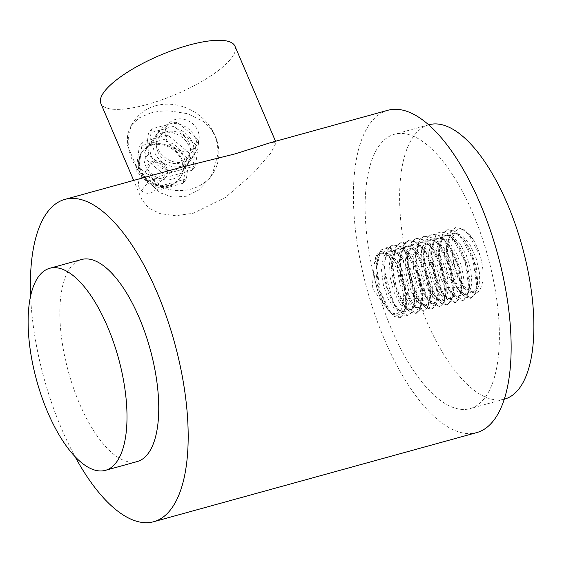 <?xml version="1.0" encoding="UTF-8"?>
<svg xmlns="http://www.w3.org/2000/svg" width="562" height="562" viewBox="0 0 562 562"><rect width="100%" height="100%" fill="white"/><g stroke="black" fill="none" stroke-linecap="round" stroke-linejoin="round"><path stroke-width="0.42" stroke-dasharray="2.81 2.11" d="M184.596 161.828A21.342 18.518 35.1 0 0 194.038 155.309A21.342 18.518 35.1 0 0 187.223 127.89A21.342 18.518 35.1 0 0 159.116 130.763A21.342 18.518 35.1 0 0 161.111 153.714A21.342 18.518 35.1 0 0 184.596 161.828M181.54 166.169A21.342 18.518 -144.9 0 1 158.055 158.055A21.342 18.518 -144.9 0 1 156.067 135.105A21.342 18.518 -144.9 0 1 184.174 132.232A21.342 18.518 -144.9 0 1 190.982 159.65A21.342 18.518 -144.9 0 1 181.54 166.169M143.647 177.051A9.069 7.868 -144.9 0 1 153.623 180.493A9.069 7.868 -144.9 0 1 154.473 190.251A9.069 7.868 -144.9 0 1 142.523 191.473A9.069 7.868 -144.9 0 1 139.629 179.819A9.069 7.868 -144.9 0 1 143.647 177.051M153.847 162.537A9.069 7.868 35.1 0 0 149.836 165.305A9.069 7.868 35.1 0 0 152.724 176.96A9.069 7.868 35.1 0 0 164.673 175.737A9.069 7.868 35.1 0 0 163.83 165.987A9.069 7.868 35.1 0 0 153.847 162.537M152.639 144.378A23.119 20.056 35.1 0 0 142.411 151.438A23.119 20.056 35.1 0 0 149.787 181.147A23.119 20.056 35.1 0 0 180.233 178.035A23.119 20.056 35.1 0 0 178.077 153.166A23.119 20.056 35.1 0 0 152.639 144.378M186.394 178.821L161.048 185.818L139.025 167.392L142.348 141.968L167.694 134.978L189.717 153.405L186.394 178.821L183.345 183.163L157.999 190.16L135.976 171.726L139.299 146.31L164.645 139.32L186.668 157.746L183.345 183.163M156.355 141.603A21.342 18.518 -144.9 0 1 179.84 149.717A21.342 18.518 -144.9 0 1 181.828 172.667A21.342 18.518 -144.9 0 1 153.721 175.541A21.342 18.518 -144.9 0 1 146.914 148.122A21.342 18.518 -144.9 0 1 156.355 141.603M189.717 153.405L186.668 157.746M167.694 134.978L164.645 139.32M142.348 141.968L139.299 146.31M139.025 167.392L135.976 171.726M161.048 185.818L157.999 190.16M162.46 132.927A21.342 18.518 35.1 0 0 153.019 139.439A21.342 18.518 35.1 0 0 159.826 166.865A21.342 18.518 35.1 0 0 187.933 163.992A21.342 18.518 35.1 0 0 185.945 141.041A21.342 18.518 35.1 0 0 162.46 132.927M195.548 165.804L170.209 172.794L148.178 154.367L151.501 128.951L176.847 121.954L198.871 140.381L195.548 165.804L192.499 170.145L167.153 177.135L145.129 158.709L148.452 133.285L173.799 126.295L195.822 144.722L192.499 170.145M198.871 140.381L195.822 144.722M176.847 121.954L173.799 126.295M151.501 128.951L148.452 133.285M148.178 154.367L145.129 158.709M170.209 172.794L167.153 177.135M442.42 237.986L444.591 235.991L446.235 235.274L451.63 235.956L459.477 242.988L466.39 255.338L470.844 269.985L471.911 283.353L469.488 292.156L466.727 294.256L464.303 294.242L457.77 289.051L451.602 277.804L447.457 263.171L446.474 248.657L449.045 237.726L450.253 235.822L454.7 232.97L462.217 235.506L469.93 244.681L476.133 258.225L479.463 272.837L479.281 284.934L475.761 291.559L474.567 292.1L469.923 291.06C481.191 299.722 486.903 278.626 480.229 255.97A36.087 14.598 -105.4 0 0 473.218 239.538L463.91 229.324L455.923 227.484L451.567 230.61L447.226 247.933L451.005 272.275L460.671 292.128L471.202 298.141L475.438 293.996L477.391 284.997L474.412 262.328L464.514 240.388L456.056 231.481L448.083 229.647L443.727 232.773L439.393 250.104L443.165 274.439L452.832 294.284L463.362 300.312L467.598 296.16L469.551 287.168L466.579 264.519L456.695 242.587L448.23 233.659L440.243 231.811L435.887 234.93L431.553 252.261L435.325 276.595L444.992 296.448L455.522 302.468L459.751 298.338L461.711 289.374L458.747 266.711L448.862 244.751L440.397 235.815L432.403 233.968L428.047 237.094L423.713 254.424L427.485 278.759L437.152 298.612L447.682 304.632L451.925 300.487L453.878 291.481L450.893 268.812L440.994 246.88L432.543 237.972L424.57 236.138L420.207 239.257L415.873 256.588L419.645 280.923L429.312 300.775L439.842 306.796L444.078 302.651L446.031 293.659L443.067 271.017L433.183 249.078L424.717 240.143L416.73 238.302L412.368 241.421L408.033 258.752L411.813 283.086L421.472 302.939L432.002 308.952L436.231 304.822L438.198 295.858L435.227 273.188L425.336 251.228L416.878 242.299L408.89 240.459L404.535 243.585L400.193 260.916L403.973 285.25L413.639 305.103L424.169 311.123L428.406 306.971L430.359 297.958L427.38 275.303L417.482 253.371L409.031 244.463L401.05 242.629L396.695 245.742L392.36 263.079L396.133 287.414L405.799 307.259L416.33 313.287L420.559 309.142L422.519 300.157L419.554 277.509L409.67 255.57L401.205 246.634L393.21 244.786L388.855 247.905L385.139 257.684L384.794 271.931L393.351 302.117L400.299 312.05L407.106 315.626L412.283 312.142L414.679 302.342L411.707 279.665L401.809 257.705L390.478 247.301L381.015 250.076L376.681 267.4L380.453 291.734L390.119 311.587L400.65 317.607L404.893 313.463L406.846 304.449L405.258 287.351L399.153 269.1A36.087 14.598 74.6 0 1 404.478 286.971C408.518 309.746 399.083 323.501 387.906 309.36A31.156 12.603 -105.4 0 0 402.055 285.117A31.156 12.603 -105.4 0 0 377.004 256.033A31.156 12.603 -105.4 0 0 374.348 263.852L375.437 257.93L377.172 254.165L379.996 251.621L383.144 251.151L386.846 252.577L390.969 256.103L394.264 260.304L399.153 269.1M388.855 247.905L388.202 248.088L383.965 262.609L386.719 286.536L395.788 307.533L404.085 315.317L410.843 313.498L414.018 302.644L412.536 285.812L406.621 267.723L397.734 253.455L388.159 247.02L380.362 250.252L376.118 264.828L378.893 288.742L387.963 309.711L394.243 316.406L399.996 317.79L405.862 307.85L404.478 286.971M381.015 250.069L380.362 250.252M480.229 255.97L468.476 234.206L461.613 228.558L455.269 227.666L450.914 230.785L446.671 245.341L449.438 269.275L458.515 290.252L464.795 296.94L470.549 298.324L474.714 294.326L476.709 285.658L473.063 260.192L461.177 237.002L454.04 230.856L447.429 229.83L443.074 232.949L438.831 247.519L441.591 271.418L450.661 292.38L456.948 299.103L462.709 300.487L466.874 296.49L468.87 287.821L465.224 262.356L453.337 239.166L446.2 233.019L439.596 231.994L435.234 235.113L430.998 249.633L433.745 273.546L442.807 294.537L449.101 301.26L454.869 302.651L459.035 298.647L461.03 289.985L457.384 264.519L445.497 241.33L438.36 235.183L431.757 234.15L427.394 237.276L423.151 251.846L425.926 275.766L435.002 296.743L441.282 303.431L447.029 304.808L451.195 300.818L453.19 292.149L449.544 266.683L437.658 243.487L430.52 237.34L423.917 236.321L419.561 239.44L415.318 253.996L418.072 277.895L427.134 298.865L433.428 305.588L439.189 306.978L443.355 302.974L445.35 294.305L441.711 268.847L429.818 245.65L422.68 239.51L416.077 238.478L411.714 241.597L407.478 256.124L410.232 280.038L419.294 301.028L425.589 307.751L431.349 309.135L435.515 305.138L437.517 296.476L433.871 271.003L421.978 247.821L414.847 241.667L408.237 240.641L403.881 243.768L399.638 258.337L402.406 282.257L411.482 303.227L417.763 309.915L423.516 311.299L427.682 307.302L429.677 298.633L426.031 273.167L414.145 249.978L407.007 243.831L400.397 242.805L396.041 245.924L391.798 260.48L394.559 284.379L403.614 305.349L409.909 312.079L415.676 313.463L419.842 309.465L421.837 300.796L418.191 275.331L406.305 252.141L399.168 245.994L392.557 244.969L388.202 248.088M387.906 309.36L381.907 299.3L377.362 284.976L375.845 270.21L377.875 258.52L379.708 255.288L383.115 252.703L390.45 254.115L398.254 262.37L404.788 275.443L408.623 290.125L408.988 302.827L405.94 310.442L404.015 311.559L400.362 311.081L393.758 304.555L387.871 292.395L384.275 277.502L383.987 263.43L387.541 253.125L391.363 250.413L393.365 250.195L401.057 254.136L408.609 264.393L414.334 278.429L417.004 292.816L416.119 304.042L411.855 309.402L405.919 307.407L401.732 302.588L399.364 298.647L394.124 285.145L391.609 270.132L391.602 263.817L392.578 257.178L395.381 250.961L396.941 249.388L399.203 248.256L403.804 248.594L411.651 254.951L418.739 266.88L423.502 281.457L424.935 295.113L422.849 304.513L419.688 307.238L417.896 307.344L411.419 302.876L409.593 300.459L405.139 292.142L400.713 277.712L399.434 261.667L401.591 251.572L403.221 248.804L407.036 246.086L414.37 247.891L422.146 256.462L428.574 269.704L432.248 284.372L432.431 296.877L429.22 304.168L427.527 305.075L423.551 304.428L416.941 297.558L411.138 285.18L407.689 270.238L407.591 256.307L411.061 246.634L414.875 243.929L417.25 243.732L424.984 248.039L432.48 258.555L438.072 272.703L440.559 287.013L439.498 297.986L435.367 302.918L429.094 300.621L425.251 296.104L422.568 291.559L417.433 277.895L415.086 262.897L415.114 257.333L416.238 250.146L418.901 244.477L420.762 242.679L422.715 241.765L427.717 242.264L435.564 248.959L442.568 261.105L447.176 275.724L448.427 289.24L446.172 298.345L443.207 300.747L441.1 300.803L434.595 295.97L433.112 293.968L428.37 284.976L424.078 270.441L422.919 255.829L425.315 244.639L426.741 242.313L430.829 239.531L438.29 241.695L446.045 250.568L452.361 263.964L455.859 278.604L455.859 290.912L452.494 297.874L451.047 298.584L446.741 297.755L440.123 290.547L434.412 277.958L431.117 262.981L430.794 252.977L431.194 249.198L434.574 240.143L441.142 237.29L448.905 241.955L456.337 252.738L461.795 266.978L464.107 281.197L462.863 291.917L458.522 296.511L452.269 293.821L448.771 289.62L445.771 284.456L440.756 270.638L438.578 255.668L438.634 250.856L439.913 243.121L442.413 237.986L439.927 239.019L436.695 248.91L436.99 262.988L440.587 277.874L446.481 290.027L453.084 296.546L458.655 295.893L461.697 288.271L461.332 275.563L457.482 260.88L450.949 247.814L443.144 239.56L435.81 238.162L432.41 240.747L430.576 243.992L428.546 255.689L430.071 270.462L434.623 284.779L440.959 295.233L447.401 299.321L448.883 299.181L452.234 296.111L454.138 286.416L452.515 272.619L447.598 258.099L442.877 249.64L440.432 246.402L432.592 240.395L428.392 240.199L425.827 241.583L424.57 242.91L421.626 249.704L420.847 262.854L423.537 277.881L428.883 291.2L435.459 299.637L441.514 301.19L445.441 295.521L446.235 290.322L446.137 284.056L443.292 269.591L437.433 255.668L435.065 251.839L429.832 245.699L422.174 242.131L420.552 242.363L416.737 245.067L413.105 256.047L413.583 270.252L417.334 285.082L423.298 297.01L429.895 303.178L433.204 303.508L435.367 302.152L438.248 294.207L437.693 281.316L433.688 266.627L427.043 253.736L419.224 245.805L412.712 244.519L408.897 247.238L406.867 250.961L405.026 262.89L406.719 277.726L411.405 291.924L417.791 302.096L424.184 305.826L425.364 305.672L428.89 302.251L430.625 292.268L428.82 278.352L423.755 263.887L419.364 256.139L416.512 252.422L408.686 246.767L404.872 246.69L402.02 248.327L401.057 249.395L397.98 256.771L397.39 270.097L400.235 285.124L405.694 298.267L412.283 306.381L417.524 307.836L418.269 307.555L422.048 301.548L422.715 296.82L422.561 289.844L419.54 275.317L413.555 261.527L411.553 258.33L405.904 251.832L398.296 248.636L397.032 248.847L393.217 251.558L392.409 252.738L389.522 263.192L390.183 277.516L394.081 292.282L400.123 303.972L406.698 309.795L409.684 309.992L412.072 308.39L414.791 300.129L414.053 287.063L409.881 272.38L403.144 259.672L395.304 252.057L389.192 251.01L388.117 251.418L385.377 253.722L383.172 257.944L381.507 270.097L383.382 284.99L388.187 299.061L394.615 308.952L400.966 312.31L401.851 312.163L405.546 308.362L407.043 301.113L407.106 298.113L405.118 284.077L399.912 269.683L395.852 262.63L392.592 258.457L384.787 253.153L381.359 253.174L378.226 255.092L374.348 263.852A31.156 12.603 -105.4 0 0 374.151 265.615A31.156 12.603 -105.4 0 0 385.363 306.262A31.156 12.603 -105.4 0 0 387.906 309.36M434.581 240.15L432.41 240.747M469.923 291.06A31.156 12.603 74.6 0 1 452.066 249.198L453.429 263.192L457.854 277.621L464.135 288.341L470.612 292.802L472.396 292.697L475.564 289.964L477.644 280.557L476.204 266.894L471.434 252.317L466.397 243.149L464.345 240.395L456.499 234.052L451.904 233.715L449.642 234.853L448.09 236.419L445.28 242.658L444.317 255.612L446.839 270.631L452.087 284.126L458.634 292.872L464.76 294.797L468.827 289.486L469.755 283.831L469.706 278.253L467.036 263.866L461.304 249.83L458.578 245.348L453.752 239.588L446.059 235.647L444.071 235.871L440.25 238.583M473.218 239.538L470.492 235.717L464.985 230.518L460.833 228.959L457.995 229.387L455.375 231.495L453.098 236.209L452.017 242.917L452.066 249.198M428.911 124.771A142.291 57.57 -105.4 0 0 411.258 277.242A142.291 57.57 -105.4 0 0 504.599 399.097M472.951 213.574A142.291 57.57 -105.4 0 0 394.419 134.283A142.291 57.57 -105.4 0 0 376.765 286.76A142.291 57.57 -105.4 0 0 470.106 408.616A142.291 57.57 -105.4 0 0 472.951 213.574M387.801 110.3A167.167 67.637 -105.4 0 0 384.457 339.448A167.167 67.637 -105.4 0 0 476.724 432.599M30.615 295.781A167.167 67.637 -105.4 0 0 61.497 428.553A167.167 67.637 -105.4 0 0 74.964 456.513M182.025 167.076L148.965 181.161L141.764 190.174L142.003 199.932L148.593 207.919L159.987 213.574L175.681 215.759L193.433 213.195L225.573 197.339L252.429 174.199L270.758 153.152L276.139 142.713L270.617 142.629M234.986 46.232A72.912 21.075 -23.1 0 1 176.187 94.226A72.912 21.075 -23.1 0 1 100.851 103.443M150.672 112.955L139.179 117.887L131.29 125.221L127.476 134.416L127.616 145.713L138.561 171.874L159.327 192.513L172.52 197.129L186.205 196.264L198.534 190.153L208.671 179.615L212.815 172.625L217.908 154.297L217.592 144.792L215.127 136.018L210.567 128.326L204.111 121.947L187.687 113.714L168.937 110.798L159.404 111.262L150.672 112.955M155.758 105.719A47.306 41.04 35.1 0 0 134.824 120.17A47.306 41.04 35.1 0 0 149.921 180.95A47.306 41.04 35.1 0 0 212.225 174.585A47.306 41.04 35.1 0 0 207.814 123.703A47.306 41.04 35.1 0 0 155.758 105.719M157.852 151.698A17.787 15.427 35.1 0 0 172.295 163.282A17.787 15.427 35.1 0 0 188.073 157.606A17.787 15.427 35.1 0 0 189.204 143.05A17.787 15.427 35.1 0 0 174.761 131.473A17.787 15.427 35.1 0 0 158.976 137.149A17.787 15.427 35.1 0 0 157.852 151.698M166.493 139.404A17.787 15.427 35.1 0 0 180.936 150.981A17.787 15.427 35.1 0 0 196.721 145.305A17.787 15.427 35.1 0 0 197.852 130.756A17.787 15.427 35.1 0 0 183.409 119.172A17.787 15.427 35.1 0 0 167.624 124.848A17.787 15.427 35.1 0 0 166.493 139.404M137.17 461.578A104.799 42.396 74.6 0 1 79.333 403.179A104.799 42.396 74.6 0 1 81.427 259.532M152.126 145.101A23.119 20.056 -144.9 0 1 177.571 153.89A23.119 20.056 -144.9 0 1 179.728 178.758A23.119 20.056 -144.9 0 1 149.274 181.87A23.119 20.056 -144.9 0 1 141.898 152.161A23.119 20.056 -144.9 0 1 152.126 145.101M153.243 161.125A10.671 9.259 35.1 0 0 151.108 177.473A10.671 9.259 35.1 0 0 167.406 172.977A10.671 9.259 35.1 0 0 153.243 161.125M190.982 159.65L194.038 155.309M156.067 135.105L159.116 130.763M149.836 165.305L139.629 179.819M164.673 175.737L154.473 190.251M180.233 178.035L172.148 185.305C167.076 188.221 157.248 189.485 147.673 182.741C137.5 173.841 135.575 163.647 141.898 152.161L142.411 151.438M153.019 139.439L146.914 148.122M187.933 163.992L181.828 172.667M400.65 317.607L399.996 317.79M393.21 244.786L392.557 244.969M416.33 313.28L415.676 313.463M401.05 242.622L400.397 242.805M424.169 311.123L423.516 311.299M408.89 240.459L408.237 240.641M432.002 308.959L431.356 309.135M416.73 238.302L416.077 238.478M439.842 306.796L439.189 306.971M424.57 236.138L423.917 236.314M447.682 304.632L447.029 304.815M432.41 233.975L431.757 234.15M455.522 302.468L454.869 302.651M440.243 231.811L439.589 231.994M463.362 300.305L462.709 300.487M448.083 229.647L447.429 229.83M471.202 298.141L470.549 298.324M455.923 227.484L455.269 227.666M386.08 306.943L387.963 309.711M375.922 268.165L376.118 264.828M393.899 304.759L395.788 307.533M383.762 265.952L383.965 262.609M401.732 302.588L403.614 305.349M391.602 263.817L391.798 260.48M409.593 300.459L411.482 303.227M399.434 261.667L399.638 258.337M417.411 298.26L419.294 301.028M407.281 259.461L407.478 256.124M425.251 296.104L427.134 298.865M415.114 257.333L415.318 253.996M433.112 293.968L435.002 296.743M422.954 255.176L423.151 251.846M440.924 291.769L442.807 294.537M430.794 252.977L430.998 249.633M448.771 289.62L450.661 292.38M438.634 250.856L438.831 247.519M456.625 287.484L458.515 290.252M446.474 248.678L446.671 245.341M383.523 252.577L381.359 253.174M404.015 311.566L401.851 312.163M391.363 250.413L389.192 251.01M411.855 309.402L409.684 309.999M399.203 248.249L397.032 248.847M419.695 307.238L417.524 307.836M407.036 246.093L404.872 246.69M427.527 305.075L425.364 305.672M414.875 243.929L412.712 244.526M435.367 302.911L433.204 303.508M422.715 241.765L420.552 242.363M443.207 300.747L441.044 301.344M430.555 239.602L428.392 240.199M451.047 298.591L448.883 299.188M454.075 233.111L451.904 233.708M474.567 292.1L472.396 292.697M406.846 304.449L407.043 301.113M414.679 302.342L414.882 298.991M401.809 257.705L403.692 260.466M422.519 300.157L422.715 296.82M409.67 255.57L411.553 258.33M430.359 297.958L430.562 294.621M417.482 253.371L419.364 256.139M438.198 295.858L438.395 292.514M425.336 251.228L427.211 253.982M446.031 293.659L446.235 290.322M433.183 249.078L435.065 251.839M453.878 291.474L454.075 288.137M440.994 246.88L442.877 249.64M461.711 289.374L461.915 286.023M448.862 244.751L450.738 247.505M469.551 287.168L469.755 283.831M456.695 242.587L458.578 245.348M477.391 284.997L477.595 281.653M464.514 240.388L466.397 243.149M395.852 262.63L394.264 260.304M374.151 265.615L372.199 288.018L385.363 306.262M446.235 235.274L444.064 235.871M466.727 294.263L464.556 294.86M428.637 124.841L394.419 134.283M504.325 399.175L470.106 408.616M276.139 142.713L275.528 141.28M142.003 199.932L133.679 180.416M208.678 179.622L212.225 174.585M131.283 125.214L134.824 120.17M188.073 157.606L196.721 145.305M158.976 137.149L167.624 124.848"/><path stroke-width="0.84" d="M504.325 399.175L504.599 399.097A142.291 57.57 -105.4 0 0 507.444 204.055A142.291 57.57 -105.4 0 0 428.911 124.771L428.637 124.841M74.964 456.513A167.167 67.637 -105.4 0 0 153.763 521.705L476.724 432.599A167.167 67.637 -105.4 0 0 497.461 253.462A167.167 67.637 -105.4 0 0 387.801 110.3L270.617 142.629L235.134 153.883L182.025 167.076L64.841 199.405A167.167 67.637 -105.4 0 0 30.615 295.781M153.763 521.705A167.167 67.637 -105.4 0 0 174.501 342.567A167.167 67.637 -105.4 0 0 64.841 199.405M133.679 180.416L100.851 103.443A72.912 21.075 -23.1 0 1 188.769 45.178A72.912 21.075 -23.1 0 1 234.986 46.232L275.528 141.28M49.681 268.292L81.427 259.532A104.799 42.396 74.6 0 1 150.173 349.276A104.799 42.396 74.6 0 1 137.17 461.578L105.424 470.338A104.799 42.396 74.6 0 1 47.587 411.939A104.799 42.396 74.6 0 1 49.681 268.292A104.799 42.396 74.6 0 1 118.427 358.036A104.799 42.396 74.6 0 1 105.424 470.338"/></g></svg>
